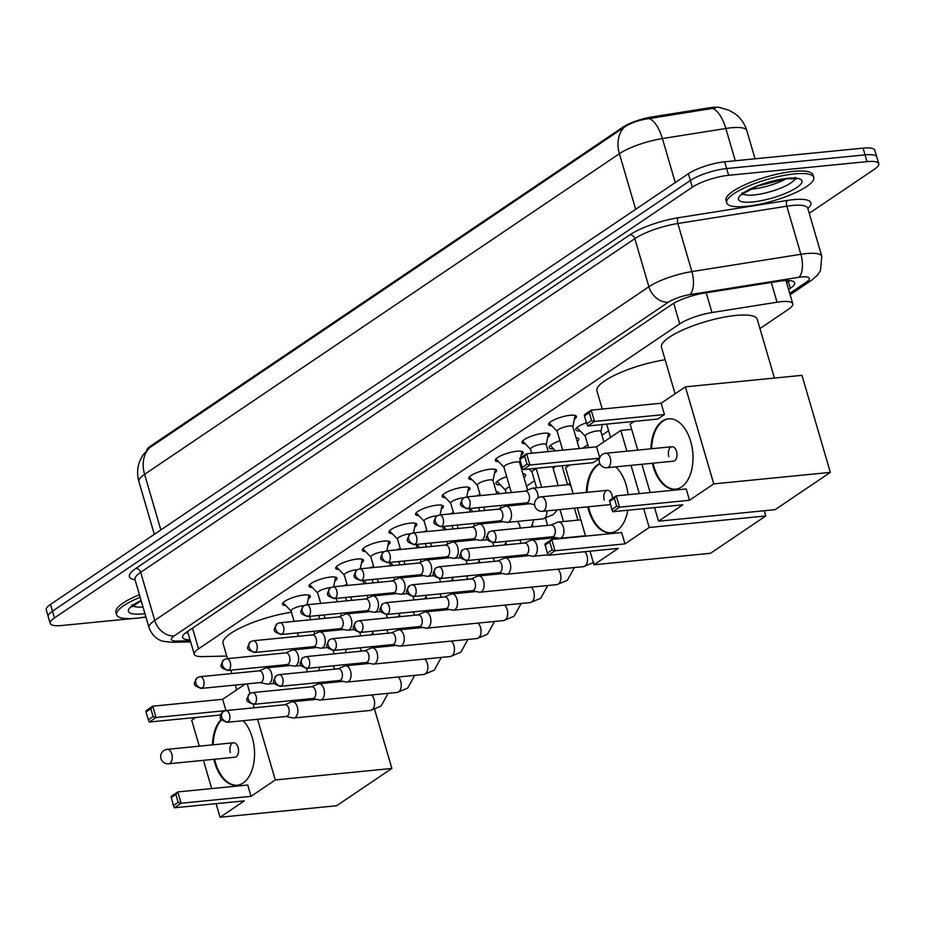 <?xml version="1.0" encoding="UTF-8"?>
<svg xmlns="http://www.w3.org/2000/svg" width="925" height="925" viewBox="0 0 925 925"><rect width="100%" height="100%" fill="white"/><g stroke="black" fill="none" stroke-linecap="round" stroke-linejoin="round"><path stroke-width="1.39" d="M551.867 425.789A14.511 3.561 -16.3 0 1 548.583 424.552A14.511 3.561 -16.3 0 1 555.451 419.222A14.511 3.561 -16.3 0 1 570.193 415.29A14.511 3.561 -16.3 0 1 576.437 416.412A14.511 3.561 -16.3 0 1 574.332 419.222M525.261 443.757A14.511 3.561 -16.3 0 1 521.977 442.52A14.511 3.561 -16.3 0 1 528.846 437.19A14.511 3.561 -16.3 0 1 543.588 433.258A14.511 3.561 -16.3 0 1 549.832 434.38A14.511 3.561 -16.3 0 1 547.727 437.19M498.644 461.725A14.511 3.561 -16.3 0 1 495.361 460.488A14.511 3.561 -16.3 0 1 502.229 455.158A14.511 3.561 -16.3 0 1 516.971 451.227A14.511 3.561 -16.3 0 1 523.215 452.348A14.511 3.561 -16.3 0 1 521.11 455.158M472.028 479.693A14.511 3.561 -16.3 0 1 468.755 478.456A14.511 3.561 -16.3 0 1 475.623 473.126A14.511 3.561 -16.3 0 1 490.366 469.195A14.511 3.561 -16.3 0 1 496.609 470.316A14.511 3.561 -16.3 0 1 494.505 473.126M445.422 497.662A14.511 3.561 -16.3 0 1 442.138 496.436A14.511 3.561 -16.3 0 1 449.007 491.094A14.511 3.561 -16.3 0 1 463.749 487.174A14.511 3.561 -16.3 0 1 469.993 488.284A14.511 3.561 -16.3 0 1 467.888 491.094M418.805 515.63A14.511 3.561 -16.3 0 1 415.533 514.404A14.511 3.561 -16.3 0 1 422.401 509.062A14.511 3.561 -16.3 0 1 437.143 505.142A14.511 3.561 -16.3 0 1 443.387 506.252A14.511 3.561 -16.3 0 1 441.283 509.062M392.2 533.598A14.511 3.561 -16.3 0 1 388.916 532.372A14.511 3.561 -16.3 0 1 395.784 527.03A14.511 3.561 -16.3 0 1 410.527 523.111A14.511 3.561 -16.3 0 1 416.77 524.221A14.511 3.561 -16.3 0 1 414.666 527.03M365.583 551.566A14.511 3.561 -16.3 0 1 362.311 550.34A14.511 3.561 -16.3 0 1 369.179 544.998A14.511 3.561 -16.3 0 1 383.921 541.079A14.511 3.561 -16.3 0 1 390.165 542.189A14.511 3.561 -16.3 0 1 388.061 544.998M338.978 569.534A14.511 3.561 -16.3 0 1 335.694 568.308A14.511 3.561 -16.3 0 1 342.562 562.967A14.511 3.561 -16.3 0 1 357.304 559.047A14.511 3.561 -16.3 0 1 363.548 560.157A14.511 3.561 -16.3 0 1 361.444 562.967M312.361 587.502A14.511 3.561 -16.3 0 1 309.089 586.277A14.511 3.561 -16.3 0 1 315.957 580.935A14.511 3.561 -16.3 0 1 330.699 577.015A14.511 3.561 -16.3 0 1 336.943 578.125A14.511 3.561 -16.3 0 1 334.838 580.935M285.756 605.47A14.511 3.561 -16.3 0 1 282.472 604.245A14.511 3.561 -16.3 0 1 289.34 598.903A14.511 3.561 -16.3 0 1 304.082 594.983A14.511 3.561 -16.3 0 1 310.326 596.093A14.511 3.561 -16.3 0 1 308.222 598.903M580.276 431.027A15.436 3.781 -16.3 0 1 575.778 429.709A15.436 3.781 -16.3 0 1 586.473 422.725M553.67 449.007A15.436 3.781 -16.3 0 1 549.161 447.677A15.436 3.781 -16.3 0 1 559.914 440.682M500.448 484.943A15.436 3.781 -16.3 0 1 495.939 483.625A15.436 3.781 -16.3 0 1 506.692 476.618M476.467 495.985A15.436 3.781 -16.3 0 1 480.075 494.586M449.862 513.953A15.436 3.781 -16.3 0 1 453.47 512.554M423.245 531.921A15.436 3.781 -16.3 0 1 426.853 530.522M396.64 549.889A15.436 3.781 -16.3 0 1 400.248 548.49M370.023 567.857A15.436 3.781 -16.3 0 1 373.631 566.458M343.418 585.826A15.436 3.781 -16.3 0 1 347.025 584.427M721.477 107.936A24.489 6.001 163.7 0 0 708.851 107.901L651.928 116.943A24.489 6.001 163.7 0 0 622.895 127.176L150.567 446.104A24.489 6.001 163.7 0 0 146.717 450.209M759.945 328.537L788.505 309.251A27.207 6.672 163.7 0 0 792.76 303.782A27.207 6.672 163.7 0 0 777.046 302.209L711.984 312.534A27.207 6.672 163.7 0 0 679.736 323.9L198.54 648.818A27.207 6.672 163.7 0 0 194.285 654.299A27.207 6.672 163.7 0 0 202.413 656.611L226.752 656.056M526.498 486.18L534.546 480.734M553.104 468.2L555.844 466.35M582.75 448.186L587.768 444.798M601.967 435.212L608.592 430.738M363.178 581.513A15.436 3.781 -16.3 0 1 365.907 582.773A15.436 3.781 -16.3 0 1 365.803 583.617M389.783 563.545A15.436 3.781 -16.3 0 1 392.512 564.793A15.436 3.781 -16.3 0 1 392.408 565.649M416.4 545.577A15.436 3.781 -16.3 0 1 419.129 546.825A15.436 3.781 -16.3 0 1 419.025 547.681M443.006 527.597A15.436 3.781 -16.3 0 1 445.734 528.857A15.436 3.781 -16.3 0 1 445.63 529.713M469.623 509.629A15.436 3.781 -16.3 0 1 472.351 510.889A15.436 3.781 -16.3 0 1 472.247 511.745M496.228 491.661A15.436 3.781 -16.3 0 1 498.957 492.921A15.436 3.781 -16.3 0 1 498.853 493.777M522.845 473.692A15.436 3.781 -16.3 0 1 525.573 474.953A15.436 3.781 -16.3 0 1 523.955 477.485M576.067 437.756A15.436 3.781 -16.3 0 1 578.796 439.017A15.436 3.781 -16.3 0 1 577.177 441.549M131.743 618.605L61.906 625.497A27.207 6.672 -16.3 0 1 50.193 623.404A27.207 6.672 -16.3 0 1 54.459 617.923L692.351 187.197A27.207 6.672 -16.3 0 1 728.622 175.299L867.049 161.632L865.072 154.88A27.207 6.672 -16.3 0 1 876.773 156.972A27.207 6.672 -16.3 0 0 865.072 154.88L726.645 168.558L865.072 154.88L863.094 148.127A27.207 6.672 -16.3 0 1 874.807 150.232L878.75 163.725A27.207 6.672 -16.3 0 1 874.495 169.206L809.225 213.282M692.351 187.197L690.374 180.444A27.207 6.672 -16.3 0 1 726.645 168.558A27.207 6.672 -16.3 0 0 690.374 180.444L52.482 611.171L690.374 180.444L688.408 173.692A27.207 6.672 -16.3 0 1 724.668 161.806L863.094 148.127M50.193 623.404L48.227 616.651A27.207 6.672 -16.3 0 1 52.482 611.171A27.207 6.672 -16.3 0 0 48.227 616.651L46.25 609.899A27.207 6.672 -16.3 0 1 50.505 604.418L688.408 173.692M715.441 107.924L649.373 118.562C639.337 119.892 631.035 122.736 624.456 127.095L149.642 447.7L142.82 455.135L139.837 460.939C137.247 467.715 136.935 474.618 138.912 481.636L154.325 534.326M145.988 617.195L141.005 617.68M867.049 161.632A27.207 6.672 -16.3 0 1 878.75 163.725M788.586 289.49L790.332 288.311A27.207 6.672 163.7 0 0 794.587 282.83A27.207 6.672 163.7 0 0 778.873 281.258L704.052 293.144A27.207 6.672 163.7 0 0 671.804 304.51L186.873 631.948A27.207 6.672 163.7 0 0 182.618 637.429A27.207 6.672 163.7 0 0 190.041 639.753M789.684 280.599A27.207 6.672 -16.3 0 1 788.366 281.558L786.608 282.738M188.064 633.001A27.207 6.672 -16.3 0 1 185.543 632.908M145.896 616.882A45.348 11.123 -16.3 0 1 136.183 618.27A45.348 11.123 -16.3 0 1 116.677 614.778A45.348 11.123 -16.3 0 1 140.161 597.261M116.677 614.778L115.937 612.246A45.348 11.123 -16.3 0 1 139.421 594.729M794.251 173.923A45.348 11.123 -16.3 0 1 813.757 177.415A45.348 11.123 -16.3 0 1 792.286 194.088A45.348 11.123 -16.3 0 1 746.221 206.356A45.348 11.123 -16.3 0 1 726.715 202.864A45.348 11.123 -16.3 0 1 748.186 186.191A45.348 11.123 -16.3 0 1 794.251 173.923M726.715 202.864L725.975 200.332A45.348 11.123 -16.3 0 1 747.446 183.659A45.348 11.123 -16.3 0 1 793.511 171.391A45.348 11.123 -16.3 0 1 813.017 174.883L813.757 177.415M227.504 658.635L223.029 643.349A49.881 12.233 -16.3 0 1 291.433 612.246M243.194 720.714A35.37 20.87 84.4 0 1 254.56 753.944A35.37 20.87 84.4 0 1 243.125 782.989A35.37 20.87 84.4 0 1 236.973 785.279A35.37 20.87 84.4 0 1 213.883 759.309M251.045 796.332L181.103 803.235L174.386 807.779L244.327 800.877L220.069 817.249L336.642 805.744L391.876 768.444L275.303 779.948L251.045 796.332L247.738 785.024L177.797 791.927L181.103 803.235L178.19 802.345L173.391 805.582L174.386 807.779M212.449 744.868A35.37 20.87 84.4 0 1 221.272 719.349M275.303 779.948L257.566 719.292M254.202 707.775L253.207 704.364M250.004 693.415L247.218 683.876M245.206 684.084L222.671 699.288L225.966 710.562M222.671 699.288L152.729 706.203L150.81 708.677L146 711.926L146 710.735L152.729 706.203L156.036 717.511L149.307 722.043L219.248 715.141L221.075 713.903M195.765 717.465L191.695 720.217L199.28 746.174M203.431 760.338L211.686 788.586M216.092 803.663L220.069 817.249M391.876 768.444L374.66 709.579M173.391 805.582L171.079 796.471L177.797 791.927L175.877 794.413L171.067 797.651M178.19 802.345L175.877 794.413M150.81 708.677L153.122 716.609L156.036 717.511L225.191 710.678M146 711.926L148.324 719.858L153.122 716.609M149.307 722.043L148.324 719.858M233.516 742.787L167.217 749.343A7.25 4.278 84.4 0 1 171.773 753.968A7.25 4.278 84.4 0 1 169.899 763.31A7.25 4.278 84.4 0 1 168.639 763.772L234.938 757.228A7.25 4.278 -95.6 0 0 238.072 747.412A7.25 4.278 -95.6 0 0 233.516 742.787A7.25 4.278 -95.6 0 0 230.383 752.603M237.343 785.232A35.37 20.87 84.4 0 1 215.49 762.663A35.37 20.87 84.4 0 1 214.612 759.24M213.178 744.798A35.37 20.87 84.4 0 1 221.526 719.766M602.244 409.047L596.937 390.882A49.881 12.233 -16.3 0 1 665.156 359.802M586.357 492.401A35.37 20.87 84.4 0 1 597.781 464.697A35.37 20.87 84.4 0 1 599.805 463.552M615.68 466.871A35.37 20.87 84.4 0 1 628.075 494.702M627.763 510.242A35.37 20.87 84.4 0 1 617.021 530.522A35.37 20.87 84.4 0 1 610.87 532.812A35.37 20.87 84.4 0 1 587.78 506.842M624.953 543.865L555.012 550.768L548.282 555.312L618.224 548.398L593.966 564.782L710.539 553.266L765.773 515.965L649.211 527.481L624.953 543.865L621.646 532.557L551.705 539.46L555.012 550.768L552.098 549.878L547.288 553.115L548.282 555.312M649.211 527.481L643.707 508.669M639.302 493.592L631.035 465.356M626.896 451.18L620.825 430.437L596.579 446.821L599.724 457.609M596.579 446.821L526.626 453.724L524.706 456.21L519.908 459.447L519.908 458.268L526.626 453.724L529.933 465.032L523.215 469.576L593.156 462.673L599.435 458.43M569.673 464.986L565.591 467.738L573.176 493.696M577.327 507.871L585.583 536.118M589.988 551.184L593.966 564.782M765.773 515.965L764.247 510.75M631.671 429.373L620.825 430.437M547.288 553.115L544.975 544.004L551.705 539.46L549.774 541.946L544.975 545.183M552.098 549.878L549.774 541.946M524.706 456.21L527.03 464.142L529.933 465.032L599.516 458.164M519.908 459.447L522.22 467.379L527.03 464.142M523.215 469.576L522.22 467.379M612.442 498.448A7.25 4.278 -95.6 0 0 611.968 494.944A7.25 4.278 -95.6 0 0 607.413 490.319A7.25 4.278 -95.6 0 0 604.279 500.136M611.24 532.765A35.37 20.87 84.4 0 1 589.398 510.184A35.37 20.87 84.4 0 1 588.508 506.761M607.413 490.319L541.113 496.864A7.25 4.278 84.4 0 1 545.669 501.489A7.25 4.278 84.4 0 1 543.808 510.843A7.25 4.278 84.4 0 1 542.536 511.305L608.847 504.761A7.25 4.278 -95.6 0 0 610.28 504.16M587.086 492.331A35.37 20.87 84.4 0 1 599.92 463.783M675.088 393.796L661.491 347.291A49.881 12.233 -16.3 0 1 685.113 328.953A49.881 12.233 -16.3 0 1 735.78 315.448A49.881 12.233 -16.3 0 1 757.24 319.287L774.422 378.059M650.911 448.81A35.37 20.87 84.4 0 1 662.335 421.106A35.37 20.87 84.4 0 1 668.486 418.817A35.37 20.87 84.4 0 1 691.946 446.578A35.37 20.87 84.4 0 1 681.586 486.932A35.37 20.87 84.4 0 1 675.435 489.221A35.37 20.87 84.4 0 1 652.345 463.252M689.507 500.263L619.565 507.178L612.836 511.722L682.789 504.807L658.531 521.191L775.092 509.675L830.338 472.374L713.765 483.891L689.507 500.263L686.2 488.967L616.258 495.869L619.565 507.178L616.651 506.276L611.853 509.525L612.836 511.722M713.765 483.891L685.39 386.847L661.132 403.231L664.439 414.539L657.71 419.071L587.768 425.986L586.785 423.789L591.584 420.551L594.497 421.442L664.439 414.539M634.226 421.395L630.145 424.147L637.741 450.105M641.881 464.281L650.148 492.528M654.553 507.594L658.531 521.191M830.338 472.374L801.963 375.342L685.39 386.847M611.853 509.525L609.54 500.413L616.258 495.869L614.339 498.344L609.529 501.593M616.651 506.276L614.339 498.344M587.768 425.986L594.497 421.442L591.191 410.133L589.26 412.619L584.461 415.857L584.461 414.678L591.191 410.133L661.132 403.231M589.26 412.619L591.584 420.551M584.461 415.857L586.785 423.789M671.978 446.729L605.678 453.273A7.25 4.278 84.4 0 1 610.234 457.898A7.25 4.278 84.4 0 1 608.361 467.241A7.25 4.278 84.4 0 1 607.101 467.715L673.4 461.17A7.25 4.278 -95.6 0 0 676.533 451.354A7.25 4.278 -95.6 0 0 671.978 446.729A7.25 4.278 -95.6 0 0 668.844 456.545M675.793 489.175A35.37 20.87 84.4 0 1 653.952 466.593A35.37 20.87 84.4 0 1 653.073 463.171M651.639 448.729A35.37 20.87 84.4 0 1 668.844 418.794M363.525 582.715L363.664 582.033A13.598 3.342 163.7 0 0 363.652 581.594A13.598 3.342 163.7 0 0 363.641 581.559L363.652 581.594M285.964 716.493L292.901 717.939A8.163 4.822 -95.6 0 0 293.792 717.997A8.163 4.822 -95.6 0 0 295.214 717.465A8.163 4.822 -95.6 0 0 297.307 706.954A8.163 4.822 -95.6 0 0 292.184 701.751A8.163 4.822 -95.6 0 0 291.329 701.971L284.808 704.757M285.64 716.424A5.897 3.48 -95.6 0 0 286.287 716.459A5.897 3.48 -95.6 0 0 287.305 716.077A5.897 3.48 -95.6 0 0 288.82 708.481A5.897 3.48 -95.6 0 0 285.12 704.723L225.816 710.585L223.098 711.556A5.897 4.532 -124 0 0 221.665 716.91A5.897 4.532 56 0 0 228.001 721.928A5.897 3.48 -95.6 0 0 229.724 715.21A5.897 3.48 -95.6 0 0 225.816 710.585M345.753 597.446A8.163 2 163.7 0 0 345.719 597.827L346.609 600.857M390.142 564.747L390.281 564.065A13.598 3.342 163.7 0 0 390.257 563.626A13.598 3.342 163.7 0 0 390.257 563.591L390.257 563.591M312.569 698.514L319.507 699.971A8.163 4.822 -95.6 0 0 320.397 700.028A8.163 4.822 -95.6 0 0 321.819 699.497A8.163 4.822 -95.6 0 0 323.923 688.986A8.163 4.822 -95.6 0 0 318.801 683.783A8.163 4.822 -95.6 0 0 317.934 684.003L311.413 686.789M312.245 698.456A5.897 3.48 -95.6 0 0 312.893 698.491A5.897 3.48 -95.6 0 0 313.922 698.109A5.897 3.48 -95.6 0 0 315.437 690.513A5.897 3.48 -95.6 0 0 311.737 686.755L252.433 692.617L249.715 693.588A5.897 4.532 -124 0 0 248.27 698.942A5.897 4.532 56 0 0 254.618 703.96A5.897 3.48 -95.6 0 0 256.341 697.242A5.897 3.48 -95.6 0 0 252.433 692.617M372.359 579.478A8.163 2 163.7 0 0 372.336 579.859L373.214 582.889M416.747 546.779L416.886 546.097A13.598 3.342 163.7 0 0 416.874 545.658A13.598 3.342 163.7 0 0 416.863 545.623L416.863 545.623M339.186 680.546L346.123 682.003A8.163 4.822 -95.6 0 0 347.014 682.06A8.163 4.822 -95.6 0 0 348.436 681.528A8.163 4.822 -95.6 0 0 350.529 671.018A8.163 4.822 -95.6 0 0 345.407 665.815A8.163 4.822 -95.6 0 0 344.551 666.035L338.03 668.821M338.862 680.488A5.897 3.48 -95.6 0 0 339.51 680.522A5.897 3.48 -95.6 0 0 340.527 680.141A5.897 3.48 -95.6 0 0 342.042 672.544A5.897 3.48 -95.6 0 0 338.342 668.787L279.038 674.637L276.321 675.62A5.897 4.532 -124 0 0 274.887 680.973A5.897 4.532 56 0 0 281.223 685.992A5.897 3.48 -95.6 0 0 282.946 679.274A5.897 3.48 -95.6 0 0 279.038 674.637M398.976 561.51A8.163 2 163.7 0 0 398.941 561.891L399.831 564.921M443.364 528.811L443.503 528.129A13.598 3.342 163.7 0 0 443.48 527.689A13.598 3.342 163.7 0 0 443.48 527.655L443.48 527.689M365.791 662.577L372.729 664.034A8.163 4.822 -95.6 0 0 373.619 664.092A8.163 4.822 -95.6 0 0 375.041 663.56A8.163 4.822 -95.6 0 0 377.146 653.05A8.163 4.822 -95.6 0 0 372.023 647.847A8.163 4.822 -95.6 0 0 371.156 648.067L364.635 650.853M365.467 662.508A5.897 3.48 -95.6 0 0 366.115 662.554A5.897 3.48 -95.6 0 0 367.144 662.173A5.897 3.48 -95.6 0 0 368.659 654.576A5.897 3.48 -95.6 0 0 364.959 650.818L305.655 656.669L302.938 657.652A5.897 4.532 -124 0 0 301.492 663.005A5.897 4.532 56 0 0 307.84 668.023A5.897 3.48 -95.6 0 0 309.563 661.306A5.897 3.48 -95.6 0 0 305.655 656.669M425.581 543.542A8.163 2 163.7 0 0 425.558 543.923L426.437 546.952M469.969 510.843L470.108 510.161A13.598 3.342 163.7 0 0 470.097 509.721A13.598 3.342 163.7 0 0 470.085 509.687L470.097 509.721M392.408 644.609L399.346 646.066A8.163 4.822 -95.6 0 0 400.236 646.112A8.163 4.822 -95.6 0 0 401.658 645.592A8.163 4.822 -95.6 0 0 403.751 635.082A8.163 4.822 -95.6 0 0 398.629 629.879A8.163 4.822 -95.6 0 0 397.773 630.098L391.252 632.885M392.084 644.54A5.897 3.48 -95.6 0 0 392.732 644.586A5.897 3.48 -95.6 0 0 393.749 644.205A5.897 3.48 -95.6 0 0 395.264 636.608A5.897 3.48 -95.6 0 0 391.564 632.85L332.26 638.701L329.543 639.684A5.897 4.532 -124 0 0 328.109 645.037A5.897 4.532 56 0 0 334.445 650.055A5.897 3.48 -95.6 0 0 336.168 643.326A5.897 3.48 -95.6 0 0 332.26 638.701M452.198 525.573A8.163 2 163.7 0 0 452.163 525.955L453.053 528.984M496.586 492.863L496.725 492.181A13.598 3.342 163.7 0 0 496.702 491.753A13.598 3.342 163.7 0 0 496.702 491.718L496.702 491.753M419.013 626.641L425.951 628.098A8.163 4.822 -95.6 0 0 426.841 628.144A8.163 4.822 -95.6 0 0 428.263 627.624A8.163 4.822 -95.6 0 0 430.368 617.102A8.163 4.822 -95.6 0 0 425.246 611.899A8.163 4.822 -95.6 0 0 424.378 612.13L417.857 614.917M418.69 626.572A5.897 3.48 -95.6 0 0 419.337 626.607A5.897 3.48 -95.6 0 0 420.366 626.237A5.897 3.48 -95.6 0 0 421.881 618.64A5.897 3.48 -95.6 0 0 418.181 614.882L358.877 620.733L356.16 621.716A5.897 4.532 -124 0 0 354.714 627.069A5.897 4.532 56 0 0 361.062 632.087A5.897 3.48 -95.6 0 0 362.785 625.358A5.897 3.48 -95.6 0 0 358.877 620.733M478.803 507.605A8.163 2 163.7 0 0 478.78 507.987L479.659 511.016M523.192 474.895L523.33 474.213A13.598 3.342 163.7 0 0 523.319 473.785A13.598 3.342 163.7 0 0 523.307 473.75L523.307 473.75M445.63 608.673L452.568 610.13A8.163 4.822 -95.6 0 0 453.458 610.176A8.163 4.822 -95.6 0 0 454.88 609.656A8.163 4.822 -95.6 0 0 456.973 599.134A8.163 4.822 -95.6 0 0 451.851 593.931A8.163 4.822 -95.6 0 0 450.995 594.162L444.474 596.937M445.307 608.604A5.897 3.48 -95.6 0 0 445.954 608.638A5.897 3.48 -95.6 0 0 446.972 608.257A5.897 3.48 -95.6 0 0 448.486 600.672A5.897 3.48 -95.6 0 0 444.786 596.914L385.482 602.765L382.765 603.747A5.897 4.532 -124 0 0 381.331 609.101A5.897 4.532 56 0 0 387.667 614.119A5.897 3.48 -95.6 0 0 389.39 607.39A5.897 3.48 -95.6 0 0 385.482 602.765M497.199 481.416L497.199 481.393A13.598 3.342 163.7 0 0 497.199 481.416A13.598 3.342 163.7 0 0 497.43 481.798L505.42 490.134M509.675 486.839A8.163 2 163.7 0 0 505.385 490.019L506.276 493.037M472.236 590.705L479.173 592.162A8.163 4.822 -95.6 0 0 480.063 592.208A8.163 4.822 -95.6 0 0 481.486 591.688A8.163 4.822 -95.6 0 0 483.59 581.166A8.163 4.822 -95.6 0 0 478.468 575.963A8.163 4.822 -95.6 0 0 477.601 576.194L471.079 578.969M471.912 590.636A5.897 3.48 -95.6 0 0 472.559 590.67A5.897 3.48 -95.6 0 0 473.588 590.289A5.897 3.48 -95.6 0 0 475.103 582.704A5.897 3.48 -95.6 0 0 471.403 578.946L412.099 584.797L409.382 585.779A5.897 4.532 -124 0 0 407.937 591.133A5.897 4.532 56 0 0 414.284 596.151A5.897 3.48 -95.6 0 0 416.007 589.422A5.897 3.48 -95.6 0 0 412.099 584.797M536.292 468.871A8.163 2 163.7 0 0 532.002 472.051L536.592 487.764M576.414 438.959L576.553 438.277A13.598 3.342 163.7 0 0 576.541 437.849A13.598 3.342 163.7 0 0 576.529 437.814L576.541 437.849M498.853 572.737L505.79 574.194A8.163 4.822 -95.6 0 0 506.68 574.24A8.163 4.822 -95.6 0 0 508.103 573.72A8.163 4.822 -95.6 0 0 510.195 563.198A8.163 4.822 -95.6 0 0 505.073 557.995A8.163 4.822 -95.6 0 0 504.217 558.226L497.696 561.001M498.529 572.668A5.897 3.48 -95.6 0 0 499.176 572.702A5.897 3.48 -95.6 0 0 500.194 572.321A5.897 3.48 -95.6 0 0 501.708 564.736A5.897 3.48 -95.6 0 0 498.008 560.978L438.704 566.828L435.987 567.811A5.897 4.532 -124 0 0 434.553 573.165A5.897 4.532 56 0 0 440.89 578.183A5.897 3.48 -95.6 0 0 442.613 571.453A5.897 3.48 -95.6 0 0 438.704 566.828M550.433 445.48L550.421 445.445A13.598 3.342 163.7 0 0 550.433 445.48A13.598 3.342 163.7 0 0 550.653 445.85L555.462 450.88M600.903 431.79A8.163 2 163.7 0 0 600.892 431.524A8.163 2 163.7 0 0 597.377 430.9A8.163 2 163.7 0 0 589.086 433.108A8.163 2 163.7 0 0 585.224 436.114L588.589 447.608M525.458 554.769L532.395 556.226A8.163 4.822 -95.6 0 0 533.286 556.272A8.163 4.822 -95.6 0 0 534.708 555.752A8.163 4.822 -95.6 0 0 536.812 545.23A8.163 4.822 -95.6 0 0 531.69 540.027A8.163 4.822 -95.6 0 0 530.823 540.258L524.302 543.033M525.134 554.699A5.897 3.48 -95.6 0 0 525.782 554.734A5.897 3.48 -95.6 0 0 526.811 554.352A5.897 3.48 -95.6 0 0 528.325 546.768A5.897 3.48 -95.6 0 0 524.625 543.01L465.321 548.86L462.604 549.843A5.897 4.532 -124 0 0 461.159 555.197A5.897 4.532 56 0 0 467.507 560.215A5.897 3.48 -95.6 0 0 469.229 553.485A5.897 3.48 -95.6 0 0 465.321 548.86M577.038 427.512L577.027 427.477A13.598 3.342 163.7 0 0 577.038 427.512A13.598 3.342 163.7 0 0 577.258 427.882L585.259 436.23M552.075 536.801L559.012 538.257A8.163 4.822 -95.6 0 0 559.903 538.304A8.163 4.822 -95.6 0 0 561.325 537.772A8.163 4.822 -95.6 0 0 563.418 527.262A8.163 4.822 -95.6 0 0 558.295 522.058A8.163 4.822 -95.6 0 0 557.44 522.278L550.918 525.065M551.751 536.731A5.897 3.48 -95.6 0 0 552.398 536.766A5.897 3.48 -95.6 0 0 553.416 536.384A5.897 3.48 -95.6 0 0 554.931 528.799A5.897 3.48 -95.6 0 0 551.231 525.042L491.927 530.892L489.209 531.875A5.897 4.532 -124 0 0 487.776 537.228A5.897 4.532 56 0 0 494.112 542.247A5.897 3.48 -95.6 0 0 495.846 535.517A5.897 3.48 -95.6 0 0 491.927 530.892M303.967 605.632A8.163 2 163.7 0 0 303.192 605.69A8.163 2 163.7 0 0 294.902 607.898A8.163 2 163.7 0 0 291.028 610.905L294.104 621.38M260.122 682.604L267.059 684.061A8.163 4.822 -95.6 0 0 267.949 684.107A8.163 4.822 -95.6 0 0 269.372 683.587A8.163 4.822 -95.6 0 0 271.476 673.065A8.163 4.822 -95.6 0 0 266.342 667.862A8.163 4.822 -95.6 0 0 265.487 668.093L258.965 670.868M259.798 682.534A5.897 3.48 -95.6 0 0 260.445 682.569A5.897 3.48 -95.6 0 0 261.463 682.188A5.897 3.48 -95.6 0 0 262.989 674.603A5.897 3.48 -95.6 0 0 259.278 670.845L199.973 676.695L197.256 677.678A5.897 4.532 -124 0 0 195.823 683.032A5.897 4.532 56 0 0 202.159 688.05A5.897 3.48 -95.6 0 0 203.893 681.32A5.897 3.48 -95.6 0 0 199.973 676.695M330.583 587.664A8.163 2 163.7 0 0 329.797 587.722A8.163 2 163.7 0 0 321.507 589.93A8.163 2 163.7 0 0 317.645 592.937L320.709 603.412M286.738 664.636L293.676 666.093A8.163 4.822 -95.6 0 0 294.566 666.139A8.163 4.822 -95.6 0 0 295.977 665.618A8.163 4.822 -95.6 0 0 298.081 655.097A8.163 4.822 -95.6 0 0 292.959 649.893A8.163 4.822 -95.6 0 0 292.092 650.125L285.571 652.9M286.415 664.566A5.897 3.48 -95.6 0 0 287.051 664.601A5.897 3.48 -95.6 0 0 288.08 664.219A5.897 3.48 -95.6 0 0 289.594 656.634A5.897 3.48 -95.6 0 0 285.894 652.877L226.59 658.727L223.873 659.71A5.897 4.532 -124 0 0 222.428 665.063A5.897 4.532 56 0 0 228.776 670.082A5.897 3.48 -95.6 0 0 230.498 663.352A5.897 3.48 -95.6 0 0 226.59 658.727M357.2 569.696A8.163 2 163.7 0 0 356.414 569.754A8.163 2 163.7 0 0 348.124 571.962A8.163 2 163.7 0 0 344.25 574.957L347.326 585.444M313.344 646.668L320.281 648.124A8.163 4.822 -95.6 0 0 321.172 648.171A8.163 4.822 -95.6 0 0 322.594 647.65A8.163 4.822 -95.6 0 0 324.698 637.128A8.163 4.822 -95.6 0 0 319.564 631.925A8.163 4.822 -95.6 0 0 318.709 632.157L312.188 634.932M313.02 646.598A5.897 3.48 -95.6 0 0 313.667 646.633A5.897 3.48 -95.6 0 0 314.685 646.251A5.897 3.48 -95.6 0 0 316.211 638.666A5.897 3.48 -95.6 0 0 312.5 634.908L253.196 640.759L250.478 641.742A5.897 4.532 -124 0 0 249.045 647.095A5.897 4.532 56 0 0 255.381 652.113A5.897 3.48 -95.6 0 0 257.115 645.384A5.897 3.48 -95.6 0 0 253.196 640.759M383.806 551.728A8.163 2 163.7 0 0 383.019 551.786A8.163 2 163.7 0 0 374.729 553.994A8.163 2 163.7 0 0 370.867 556.989L373.931 567.476M339.961 628.699L346.898 630.156A8.163 4.822 -95.6 0 0 347.788 630.202A8.163 4.822 -95.6 0 0 349.199 629.682A8.163 4.822 -95.6 0 0 351.303 619.16A8.163 4.822 -95.6 0 0 346.181 613.957A8.163 4.822 -95.6 0 0 345.314 614.188L338.793 616.963M339.637 628.63A5.897 3.48 -95.6 0 0 340.273 628.665A5.897 3.48 -95.6 0 0 341.302 628.283A5.897 3.48 -95.6 0 0 342.817 620.698A5.897 3.48 -95.6 0 0 339.117 616.94L279.812 622.791L277.095 623.774A5.897 4.532 -124 0 0 275.65 629.127A5.897 4.532 56 0 0 281.998 634.145A5.897 3.48 -95.6 0 0 283.721 627.416A5.897 3.48 -95.6 0 0 279.812 622.791M410.422 533.76A8.163 2 163.7 0 0 409.636 533.817A8.163 2 163.7 0 0 401.346 536.026A8.163 2 163.7 0 0 397.472 539.021L400.548 549.508M366.566 610.731L373.503 612.188A8.163 4.822 -95.6 0 0 374.394 612.234A8.163 4.822 -95.6 0 0 375.816 611.702A8.163 4.822 -95.6 0 0 377.92 601.192A8.163 4.822 -95.6 0 0 372.787 595.989A8.163 4.822 -95.6 0 0 371.931 596.209L365.41 598.995M366.242 610.662A5.897 3.48 -95.6 0 0 366.89 610.697A5.897 3.48 -95.6 0 0 367.907 610.315A5.897 3.48 -95.6 0 0 369.433 602.73A5.897 3.48 -95.6 0 0 365.722 598.972L306.418 604.823L303.701 605.806A5.897 4.532 -124 0 0 302.267 611.159A5.897 4.532 56 0 0 308.603 616.177A5.897 3.48 -95.6 0 0 310.337 609.448A5.897 3.48 -95.6 0 0 306.418 604.823M437.028 515.792A8.163 2 163.7 0 0 436.242 515.849A8.163 2 163.7 0 0 427.951 518.058A8.163 2 163.7 0 0 424.089 521.053L427.153 531.54M393.183 592.763L400.12 594.22A8.163 4.822 -95.6 0 0 401.011 594.266A8.163 4.822 -95.6 0 0 402.421 593.734A8.163 4.822 -95.6 0 0 404.526 583.224A8.163 4.822 -95.6 0 0 399.403 578.021A8.163 4.822 -95.6 0 0 398.536 578.241L392.015 581.027M392.859 592.694A5.897 3.48 -95.6 0 0 393.495 592.728A5.897 3.48 -95.6 0 0 394.524 592.347A5.897 3.48 -95.6 0 0 396.039 584.75A5.897 3.48 -95.6 0 0 392.339 580.993L333.035 586.855L330.317 587.837A5.897 4.532 -124 0 0 328.872 593.191A5.897 4.532 56 0 0 335.22 598.209A5.897 3.48 -95.6 0 0 336.943 591.48A5.897 3.48 -95.6 0 0 333.035 586.855M463.645 497.823A8.163 2 163.7 0 0 462.858 497.881A8.163 2 163.7 0 0 454.568 500.09A8.163 2 163.7 0 0 450.695 503.084L453.77 513.572M419.788 574.795L426.726 576.252A8.163 4.822 -95.6 0 0 427.616 576.298A8.163 4.822 -95.6 0 0 429.038 575.766A8.163 4.822 -95.6 0 0 431.142 565.256A8.163 4.822 -95.6 0 0 426.009 560.053A8.163 4.822 -95.6 0 0 425.153 560.273L418.632 563.059M419.464 574.726A5.897 3.48 -95.6 0 0 420.112 574.76A5.897 3.48 -95.6 0 0 421.129 574.379A5.897 3.48 -95.6 0 0 422.656 566.782A5.897 3.48 -95.6 0 0 418.944 563.024L359.64 568.887L356.923 569.869A5.897 4.532 -124 0 0 355.489 575.223A5.897 4.532 56 0 0 361.825 580.241A5.897 3.48 -95.6 0 0 363.56 573.512A5.897 3.48 -95.6 0 0 359.64 568.887M492.99 480.803A8.163 2 163.7 0 0 492.979 480.538A8.163 2 163.7 0 0 489.464 479.913A8.163 2 163.7 0 0 481.173 482.122A8.163 2 163.7 0 0 477.312 485.116L480.376 495.603M446.405 556.827L453.342 558.284A8.163 4.822 -95.6 0 0 454.233 558.33A8.163 4.822 -95.6 0 0 455.643 557.798A8.163 4.822 -95.6 0 0 457.748 547.288A8.163 4.822 -95.6 0 0 452.626 542.085A8.163 4.822 -95.6 0 0 451.758 542.304L445.237 545.091M446.081 556.757A5.897 3.48 -95.6 0 0 446.717 556.792A5.897 3.48 -95.6 0 0 447.746 556.411A5.897 3.48 -95.6 0 0 449.261 548.814A5.897 3.48 -95.6 0 0 445.561 545.056L386.257 550.918L383.54 551.901A5.897 4.532 -124 0 0 382.094 557.255A5.897 4.532 56 0 0 388.442 562.273A5.897 3.48 -95.6 0 0 390.165 555.543A5.897 3.48 -95.6 0 0 386.257 550.918M519.596 462.835A8.163 2 163.7 0 0 519.596 462.569A8.163 2 163.7 0 0 516.081 461.945A8.163 2 163.7 0 0 507.79 464.153A8.163 2 163.7 0 0 503.928 467.148L511.352 492.539M473.01 538.859L479.948 540.316A8.163 4.822 -95.6 0 0 480.838 540.362A8.163 4.822 -95.6 0 0 482.26 539.83A8.163 4.822 -95.6 0 0 484.365 529.32A8.163 4.822 -95.6 0 0 479.231 524.117A8.163 4.822 -95.6 0 0 478.375 524.336L471.854 527.123M472.687 538.789A5.897 3.48 -95.6 0 0 473.334 538.824A5.897 3.48 -95.6 0 0 474.352 538.442A5.897 3.48 -95.6 0 0 475.878 530.846A5.897 3.48 -95.6 0 0 472.166 527.088L412.862 532.95L410.145 533.933A5.897 4.532 -124 0 0 408.711 539.287A5.897 4.532 56 0 0 415.047 544.305A5.897 3.48 -95.6 0 0 416.782 537.575A5.897 3.48 -95.6 0 0 412.862 532.95M546.212 444.856A8.163 2 163.7 0 0 546.201 444.601A8.163 2 163.7 0 0 542.686 443.977A8.163 2 163.7 0 0 534.396 446.185A8.163 2 163.7 0 0 530.534 449.18L531.713 453.227M499.627 520.891L506.565 522.336A8.163 4.822 -95.6 0 0 507.455 522.394A8.163 4.822 -95.6 0 0 508.866 521.862A8.163 4.822 -95.6 0 0 510.97 511.352A8.163 4.822 -95.6 0 0 505.848 506.148A8.163 4.822 -95.6 0 0 504.981 506.368L498.459 509.155M499.303 520.821A5.897 3.48 -95.6 0 0 499.939 520.856A5.897 3.48 -95.6 0 0 500.968 520.474A5.897 3.48 -95.6 0 0 502.483 512.878A5.897 3.48 -95.6 0 0 498.783 509.12L439.479 514.982L436.762 515.965A5.897 4.532 -124 0 0 435.317 521.318A5.897 4.532 56 0 0 441.664 526.325A5.897 3.48 -95.6 0 0 443.387 519.607A5.897 3.48 -95.6 0 0 439.479 514.982M572.818 426.887A8.163 2 163.7 0 0 572.818 426.633A8.163 2 163.7 0 0 569.303 425.997A8.163 2 163.7 0 0 561.012 428.206A8.163 2 163.7 0 0 557.151 431.212L562.689 450.163M538.107 497.858A8.163 4.822 -95.6 0 0 537.587 493.383A8.163 4.822 -95.6 0 0 532.453 488.18A8.163 4.822 -95.6 0 0 531.597 488.4L525.076 491.187M525.909 502.853A5.897 3.48 -95.6 0 0 526.556 502.888A5.897 3.48 -95.6 0 0 527.574 502.506A5.897 3.48 -95.6 0 0 529.1 494.91A5.897 3.48 -95.6 0 0 525.388 491.152L466.084 497.014L463.367 497.997A5.897 4.532 -124 0 0 461.933 503.339A5.897 4.532 56 0 0 468.27 508.357A5.897 3.48 -95.6 0 0 470.004 501.639A5.897 3.48 -95.6 0 0 466.084 497.014M526.232 502.922L533.17 504.368A8.163 4.822 -95.6 0 0 534.06 504.426A8.163 4.822 -95.6 0 0 534.581 504.322M150.567 446.104L150.81 446.937M622.895 127.176L623.138 128.008M651.928 116.943L652.287 118.169M708.851 107.901L709.209 109.127M192.504 628.144L198.54 648.818M673.712 303.308L679.736 323.9M706.214 292.797L711.984 312.534M771.277 282.472L777.046 302.209M720.367 107.751L728.854 110.191L734.681 113.509C740.624 117.833 744.66 123.534 746.799 130.587A36.272 8.903 163.7 0 0 731.201 127.789A36.272 8.903 163.7 0 0 725.847 128.483L662.404 138.565A36.272 8.903 163.7 0 0 619.403 153.712L144.589 474.328A31.739 24.408 -124 0 1 149.642 447.7M624.456 127.095A31.739 24.408 56 0 0 619.403 153.712L635.66 209.304M649.373 118.562A31.739 14.21 81 0 1 662.404 138.565L675.273 182.56M160.846 529.921L144.589 474.328A36.272 8.903 163.7 0 0 138.912 481.636M712.724 108.445A31.739 14.21 81 0 1 725.847 128.483L735.282 160.753M50.505 604.418L54.459 617.923M724.668 161.806L728.622 175.299M789.707 293.352L806.519 281.998A18.142 4.452 163.7 0 0 801.559 276.957A18.142 4.452 163.7 0 0 798.876 277.303L689.9 294.601A18.142 4.452 163.7 0 0 668.393 302.186L174.247 635.857A18.142 4.452 163.7 0 0 176.825 641.048L190.319 640.747M135.004 579.617L149.064 627.717A36.272 8.903 -16.3 0 1 154.741 620.421L648.888 286.75A36.272 8.903 -16.3 0 1 691.9 271.592L800.877 254.282A36.272 8.903 -16.3 0 1 806.23 253.589A36.272 8.903 -16.3 0 1 821.828 256.387L807.768 208.287A36.272 8.903 163.7 0 0 792.158 205.489A36.272 8.903 163.7 0 0 786.805 206.194L677.828 223.492A36.272 8.903 163.7 0 0 634.827 238.65L140.669 572.321A36.272 8.903 163.7 0 0 135.004 579.617L134.911 579.015M135.05 579.802A40.804 10.013 -16.3 0 1 135.802 568.459L629.948 234.788A40.804 10.013 -16.3 0 1 678.326 217.745L787.302 200.436A4.532 2.035 -99 0 0 786.805 206.194L800.877 254.282A18.142 8.117 81 0 1 798.876 277.303M787.302 200.436A40.804 10.013 -16.3 0 1 807.814 208.472M174.247 635.857A18.142 13.944 -124 0 1 154.741 620.421L140.669 572.321A4.532 3.492 56 0 0 135.802 568.459M689.9 294.601A18.142 8.117 81 0 0 691.9 271.592L677.828 223.492A4.532 2.035 -99 0 1 678.326 217.745M668.393 302.186A18.142 13.944 -124 0 1 648.888 286.75L634.827 238.65A4.532 3.492 56 0 0 629.948 234.788M176.825 641.048A18.142 12.962 88.7 0 1 172.304 642.308L190.654 641.892M790.123 294.751L811.734 280.159A18.142 13.944 -124 0 1 806.519 281.998M788.366 281.558L790.332 288.311M144.947 613.633A33.08 8.117 -16.3 0 1 142.67 613.888A33.08 8.117 -16.3 0 1 141.109 600.522M141.271 601.065A27.646 6.776 -16.3 0 1 140.415 601.134M143.005 606.973A27.646 6.776 -16.3 0 1 132.98 605.817M795.188 178.641A27.646 6.776 -16.3 0 1 754.118 194.955A27.646 6.776 -16.3 0 1 743.018 193.892M787.753 178.305A33.08 8.117 -16.3 0 1 796.807 187.509A33.08 8.117 -16.3 0 1 752.707 201.974A33.08 8.117 -16.3 0 1 743.654 192.758A33.08 8.117 -16.3 0 1 787.753 178.305M786.4 178.698A27.646 6.776 -16.3 0 1 752.383 189.058A27.646 6.776 -16.3 0 1 750.452 189.209M223.098 711.556C218.635 718.956 218.936 719.072 226.972 722.309A5.897 3.48 -95.6 0 0 228.001 721.928M388.084 693.345L381.054 706.087L370.578 710.412A8.163 4.822 -95.6 0 0 372 709.88A8.163 4.822 -95.6 0 0 372.266 709.683A8.163 4.822 -95.6 0 0 374.613 702.399A8.163 4.822 -95.6 0 0 371.445 694.987M249.715 693.588C245.241 700.988 245.553 701.104 253.589 704.341A5.897 3.48 -95.6 0 0 254.618 703.96M414.701 675.366L407.659 688.119L397.195 692.443A8.163 4.822 -95.6 0 0 398.606 691.912A8.163 4.822 -95.6 0 0 398.883 691.715A8.163 4.822 -95.6 0 0 401.23 684.431A8.163 4.822 -95.6 0 0 398.051 677.019M276.321 675.62C271.858 683.02 272.158 683.136 280.194 686.373A5.897 3.48 -95.6 0 0 281.223 685.992M441.306 657.397L434.276 670.151L423.8 674.475A8.163 4.822 -95.6 0 0 425.222 673.943A8.163 4.822 -95.6 0 0 425.488 673.747A8.163 4.822 -95.6 0 0 427.836 666.462A8.163 4.822 -95.6 0 0 424.667 659.051M302.938 657.652C298.463 665.052 298.775 665.168 306.811 668.405A5.897 3.48 -95.6 0 0 307.84 668.023M467.923 639.429L460.881 652.183L450.417 656.507A8.163 4.822 -95.6 0 0 451.828 655.975A8.163 4.822 -95.6 0 0 452.105 655.779A8.163 4.822 -95.6 0 0 454.453 648.494A8.163 4.822 -95.6 0 0 451.273 641.083M329.543 639.684C325.08 647.084 325.38 647.199 333.416 650.437A5.897 3.48 -95.6 0 0 334.445 650.055M494.528 621.461L487.498 634.215L477.022 638.539A8.163 4.822 -95.6 0 0 478.445 638.007A8.163 4.822 -95.6 0 0 478.711 637.811A8.163 4.822 -95.6 0 0 481.058 630.515A8.163 4.822 -95.6 0 0 477.89 623.103M356.16 621.716C351.697 629.104 351.997 629.231 360.033 632.469A5.897 3.48 -95.6 0 0 361.062 632.087M521.145 603.493L514.103 616.247L503.639 620.571A8.163 4.822 -95.6 0 0 505.05 620.039A8.163 4.822 -95.6 0 0 505.328 619.843A8.163 4.822 -95.6 0 0 507.675 612.547A8.163 4.822 -95.6 0 0 504.495 605.135M382.765 603.747C378.302 611.136 378.603 611.263 386.638 614.501A5.897 3.48 -95.6 0 0 387.667 614.119M547.75 585.525L540.72 598.278L530.245 602.591A8.163 4.822 -95.6 0 0 531.667 602.071A8.163 4.822 -95.6 0 0 531.933 601.874A8.163 4.822 -95.6 0 0 534.28 594.578A8.163 4.822 -95.6 0 0 531.112 587.167M409.382 585.779C404.919 593.168 405.219 593.295 413.255 596.532A5.897 3.48 -95.6 0 0 414.284 596.151M574.367 567.557L567.326 580.31L556.862 584.623A8.163 4.822 -95.6 0 0 558.272 584.103A8.163 4.822 -95.6 0 0 558.55 583.906A8.163 4.822 -95.6 0 0 560.897 576.61A8.163 4.822 -95.6 0 0 557.717 569.199M435.987 567.811C431.524 575.2 431.825 575.327 439.861 578.564A5.897 3.48 -95.6 0 0 440.89 578.183M593.942 562.342L583.467 566.655A8.163 4.822 -95.6 0 0 584.889 566.135A8.163 4.822 -95.6 0 0 585.155 565.938A8.163 4.822 -95.6 0 0 587.525 559.116A8.163 4.822 -95.6 0 0 584.843 551.693M462.604 549.843C458.141 557.232 458.442 557.359 466.478 560.596A5.897 3.48 -95.6 0 0 467.507 560.215M489.209 531.875C484.746 539.263 485.047 539.391 493.083 542.628A5.897 3.48 -95.6 0 0 494.112 542.247M197.256 677.678C192.793 685.067 193.094 685.194 201.141 688.431A5.897 3.48 -95.6 0 0 202.159 688.05M307.331 671.851A8.163 4.822 -95.6 0 0 306.487 668.428M223.873 659.71C219.41 667.098 219.711 667.226 227.747 670.463A5.897 3.48 -95.6 0 0 228.776 670.082M333.948 653.882A8.163 4.822 -95.6 0 0 333.092 650.46M250.478 641.742C246.015 649.13 246.316 649.257 254.363 652.495A5.897 3.48 -95.6 0 0 255.381 652.113M360.553 635.914A8.163 4.822 -95.6 0 0 359.709 632.492M277.095 623.774C272.632 631.162 272.933 631.289 280.969 634.527A5.897 3.48 -95.6 0 0 281.998 634.145M387.17 617.946A8.163 4.822 -95.6 0 0 386.315 614.524M303.701 605.806C299.238 613.194 299.538 613.321 307.586 616.559A5.897 3.48 -95.6 0 0 308.603 616.177M413.776 599.978A8.163 4.822 -95.6 0 0 412.932 596.556M330.317 587.837C325.854 595.226 326.155 595.353 334.191 598.591A5.897 3.48 -95.6 0 0 335.22 598.209M440.392 582.01A8.163 4.822 -95.6 0 0 439.537 578.587M356.923 569.869C352.46 577.258 352.76 577.385 360.808 580.623A5.897 3.48 -95.6 0 0 361.825 580.241M466.998 564.042A8.163 4.822 -95.6 0 0 466.154 560.619M383.54 551.901C379.077 559.29 379.377 559.417 387.413 562.654A5.897 3.48 -95.6 0 0 388.442 562.273M493.615 546.062A8.163 4.822 -95.6 0 0 492.759 542.651M410.145 533.933C405.682 541.322 405.983 541.437 414.03 544.675A5.897 3.48 -95.6 0 0 415.047 544.305M520.22 528.094A8.163 4.822 -95.6 0 0 517.11 521.434M436.762 515.965C432.299 523.353 432.599 523.469 440.635 526.707A5.897 3.48 -95.6 0 0 441.664 526.325M557.44 509.837L553.323 514.577L542.859 518.89A8.163 4.822 -95.6 0 0 544.282 518.37A8.163 4.822 -95.6 0 0 544.548 518.173A8.163 4.822 -95.6 0 0 546.895 510.877M463.367 497.997C458.904 505.385 459.205 505.501 467.252 508.738A5.897 3.48 -95.6 0 0 468.27 508.357M570.956 486.076A8.163 4.822 -95.6 0 0 567.869 484.677L532.453 488.18M786.4 282.032L788.632 280.529M187.602 631.451L194.285 654.299M785.961 280.529L792.76 303.782M746.799 130.587L755.054 158.799M149.064 627.717C153.296 638.897 161.69 640.99 163.228 641.303L172.304 642.308M811.734 280.159L817.307 275.349L820.452 270.724L821.828 256.387M132.183 604.753L132.102 606.777L141.178 600.753M795.28 177.311L796.437 178.976L786.817 178.652L757.587 186.052L744.012 193.071L742.139 194.851L742.22 192.828M334.515 669.168L333.52 665.769M323.507 631.544L323.172 630.353M319.796 618.848L318.801 615.449M236.638 689.865L235.227 685.067M231.863 673.55L230.868 670.151M167.217 749.343A7.25 7.25 0 0 0 161.1 759.02A7.25 7.25 0 0 0 168.639 763.772M610.535 437.398L606.65 424.124M541.113 496.864A7.25 7.25 0 0 0 535.008 506.553A7.25 7.25 0 0 0 542.536 511.305M605.678 453.273A7.25 7.25 0 0 0 599.562 462.951A7.25 7.25 0 0 0 607.101 467.715M372.81 632.307L373.492 634.631M376.857 646.147L377.203 647.327M316.512 699.346L292.184 701.751M349.974 612.373L350.321 613.553M360.334 647.778L361.317 651.177M364.693 662.693L365.04 663.872M370.578 710.412L293.792 717.997M226.972 722.309L286.287 716.459M399.427 614.339L400.097 616.663M403.473 628.179L403.82 629.358M343.129 681.378L318.801 683.783M376.579 594.405L376.926 595.584M386.939 629.809L387.933 633.209M391.298 644.725L391.645 645.904M397.195 692.443L320.397 700.028M253.589 704.341L312.893 698.491M426.032 596.371L426.714 598.695M430.079 610.211L430.426 611.39M369.734 663.41L345.407 665.815M403.196 576.437L403.543 577.616M413.556 611.841L414.539 615.241M417.915 626.757L418.262 627.936M423.8 674.475L347.014 682.06M280.194 686.373L339.51 680.522M452.649 578.403L453.319 580.727M456.696 592.243L457.042 593.422M396.351 645.442L372.023 647.847M429.801 558.457L430.148 559.648M440.161 593.873L441.156 597.272M444.52 608.789L444.867 609.968M450.417 656.507L373.619 664.092M306.811 668.405L366.115 662.554M479.254 560.434L479.936 562.758M483.301 574.275L483.648 575.454M422.956 627.474L398.629 629.879M456.418 540.489L456.765 541.68M466.778 575.905L467.761 579.304M471.137 590.821L471.484 592M477.022 638.539L400.236 646.112M333.416 650.437L392.732 644.586M505.871 542.466L506.542 544.79M509.918 556.307L510.265 557.486M449.573 609.506L425.246 611.899M483.023 522.521L483.37 523.712M493.383 557.937L494.378 561.336M497.743 572.852L498.089 574.032M503.639 620.571L426.841 628.144M360.033 632.469L419.337 626.607M532.476 524.498L533.158 526.822M536.523 538.338L536.87 539.518M476.178 591.538L451.851 593.931M509.64 504.553L509.987 505.744M520 539.969L520.983 543.368M524.359 554.873L524.706 556.064M530.245 602.591L453.458 610.176M386.638 614.501L445.954 608.638M559.983 509.583L563.487 521.55M502.795 573.569L478.468 575.963M532.037 472.166L529.007 469.01M545.565 518.439L547.6 525.4M550.965 536.905L551.312 538.096M556.862 584.623L480.063 592.208M413.255 596.532L472.559 590.67M529.401 555.59L505.073 557.995M562.018 465.738L567.568 484.712M574.425 508.16L577.928 520.127M583.467 566.655L506.68 574.24M439.861 578.564L499.176 572.702M600.926 431.651L602.325 424.54M600.892 431.524L603.909 441.861M556.018 537.622L531.69 540.027M548.062 554.815L533.286 556.272M466.478 560.596L525.782 554.734M580.819 519.838L558.295 522.058M585.49 535.783L559.903 538.304M493.083 542.628L552.398 536.766M307.065 604.765L308.973 595.122M309.632 616.351L310.627 619.75M313.991 631.266L314.754 633.845M290.67 665.468L266.342 667.862M291.074 611.02L283.085 602.695M297.468 632.897L298.463 636.296M301.828 647.801L302.174 648.992M320.004 667.098L318.408 670.752M274.517 683.459L267.949 684.107M201.141 688.431L260.445 682.569M333.682 586.785L335.578 577.154M336.249 598.382L337.243 601.782M340.608 613.298L341.36 615.877M317.287 647.5L292.959 649.893M317.68 593.052L309.702 584.727M324.074 614.928L325.068 618.328M328.433 629.832L328.78 631.023M346.621 649.13L345.013 652.784M301.134 665.491L294.566 666.139M227.747 670.463L287.051 664.601M360.288 568.817L362.195 559.186M362.854 580.414L363.849 583.814M367.213 595.33L367.977 597.908M343.892 629.52L319.564 631.925M344.297 575.084L336.307 566.759M350.691 596.96L351.685 600.348M355.05 611.864L355.397 613.055M373.226 631.162L371.63 634.816M327.739 647.523L321.172 648.171M254.363 652.495L313.667 646.633M386.904 550.849L388.801 541.217M389.471 562.446L390.466 565.846M393.83 577.362L394.582 579.94M370.509 611.552L346.181 613.957M370.902 557.116L362.924 548.791M377.296 578.992L378.29 582.38M381.655 593.896L382.002 595.076M399.843 613.194L398.236 616.848M354.356 629.555L347.788 630.202M280.969 634.527L340.273 628.665M413.51 532.881L415.417 523.249M416.077 544.478L417.071 547.877M420.436 559.382L421.199 561.961M397.114 593.584L372.787 595.989M397.519 539.148L389.529 530.823M403.913 561.024L404.907 564.412M408.272 575.928L408.619 577.107M426.448 595.226L424.853 598.88M380.961 611.587L374.394 612.234M307.586 616.559L366.89 610.697M440.127 514.913L442.023 505.281M442.693 526.51L443.688 529.909M447.053 541.414L447.804 543.993M423.731 575.616L399.403 578.021M424.124 521.18L416.146 512.843M430.518 543.056L431.512 546.444M434.877 557.96L435.224 559.139M453.065 577.258L451.458 580.912M407.578 593.619L401.011 594.266M334.191 598.591L393.495 592.728M466.732 496.945L468.64 487.313M469.299 508.542L470.293 511.941M473.658 523.446L474.421 526.024M450.336 557.648L426.009 560.053M450.741 503.212L442.751 494.875M457.135 525.088L458.129 528.476M461.494 539.992L461.841 541.171M479.67 559.29L478.075 562.943M434.183 575.651L427.616 576.298M360.808 580.623L420.112 574.76M493.013 480.665L495.245 469.345M492.979 480.538L496.91 493.962M500.275 505.478L501.026 508.056M476.953 539.68L452.626 542.085M477.346 485.243L469.368 476.907M483.74 507.108L484.735 510.507M488.099 522.024L488.446 523.203M506.287 541.322L504.68 544.975M460.8 557.683L454.233 558.33M387.413 562.654L446.717 556.792M519.63 462.685L520.116 460.188M520.59 457.806L521.862 451.377M519.596 462.569L527.643 490.088M503.558 521.712L479.231 524.117M503.963 467.275L495.973 458.939M514.716 504.056L515.063 505.235M533.748 519.792L531.297 527.007M487.406 539.714L480.838 540.362M414.03 544.675L473.334 538.824M546.236 444.717L548.467 433.409M546.201 444.601L548.248 451.597M552.653 466.663L558.203 485.637M530.175 503.743L505.848 506.148M530.568 449.307L522.59 440.971M536.13 468.304L541.668 487.267M542.859 518.89L507.455 522.394M440.635 526.707L499.939 520.856M572.852 426.749L575.084 415.441M572.818 426.633L579.223 448.533M567.869 484.677L570.147 483.312M557.185 431.339L549.196 423.002M567.094 465.24L567.453 466.478M467.252 508.738L526.556 502.888"/></g></svg>
